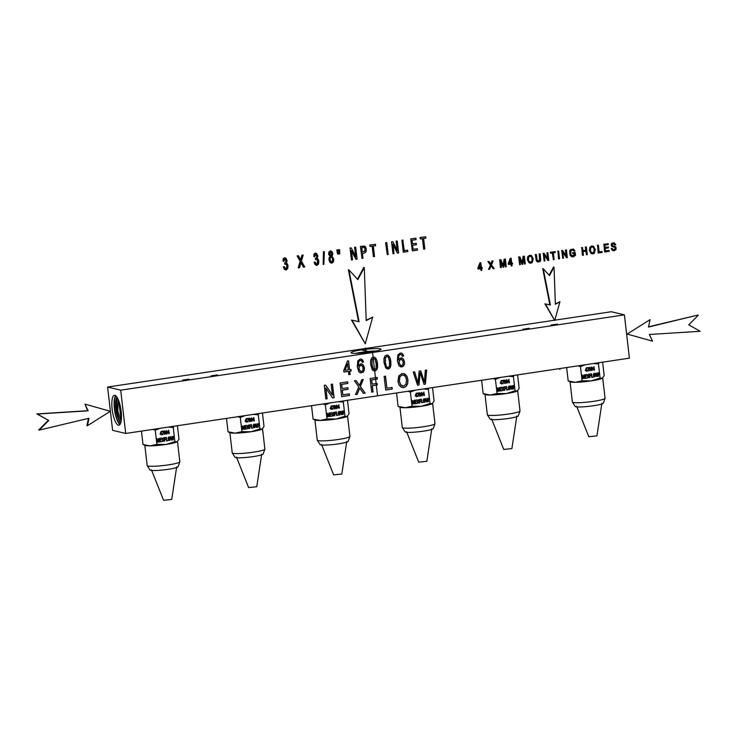 <?xml version="1.0" encoding="UTF-8"?>
<svg xmlns="http://www.w3.org/2000/svg" width="737" height="737" viewBox="0 0 737 737"><rect width="100%" height="100%" fill="white"/><g stroke="black" fill="none" stroke-linecap="round" stroke-linejoin="round"><path stroke-width="1.11" d="M402.31 375.013L399.924 376.718L399.371 381.269L400.836 385L403.563 386.031L405.967 384.217L406.511 379.997L405.737 377.16L404.245 375.428L402.181 374.986L399.795 376.69L399.242 381.232L400.707 384.972L402.384 385.976M403.646 373.512L406.769 376.202L407.81 379.767L407.589 383.572L406.059 386.326L403.618 387.542L402.089 387.496M403.314 375.041L402.181 374.986M397.943 381.453L398.726 375.934L402.116 373.466L404.834 373.981L406.898 376.229L407.939 379.795L407.718 383.599L406.188 386.354L403.747 387.579L400.992 387.036L398.938 384.769L397.943 381.453M120.702 390.177L624.396 314.874L629.407 358.164L125.705 433.457L112.604 430.325L107.593 387.036L120.702 390.177L125.705 433.457M348.831 374.645L348.454 371.384L343.912 372.065L343.737 370.527L347.495 360.983L348.546 360.817L349.568 369.661L350.978 369.449L351.153 370.978L349.743 371.19L350.121 374.451L348.831 374.645M360.817 363.857L363.148 364.769L364.419 367.818L364.271 370.269L363.304 372.13L360.577 372.922L358.882 371.817L357.288 366.897L357.74 360.983L360.19 359.02L362.318 359.619L363.553 361.978L362.291 362.291L361.646 360.937L360.273 360.411L359.251 361.019L358.486 362.844L358.486 366.049L359.463 364.511L361.738 363.894M361.517 360.9L360.144 360.384L359.122 360.992L358.357 362.816L358.486 366.049M370.665 364.548L370.591 360.596L371.466 358.154L373.272 357.067L374.801 357.288L376.883 360.338L377.491 363.525L377.565 367.459L376.69 369.91L374.884 370.987L372.342 369.928L370.665 364.548M374.285 357.104L375.87 358.375L376.754 360.31L377.436 367.431L376.561 369.873L373.788 370.941M384.032 362.549L383.959 358.606L384.834 356.155L386.639 355.068L388.169 355.298L390.251 358.339L390.859 361.526L390.932 365.46L390.057 367.91L388.252 368.988L385.709 367.938L384.032 362.549M387.653 355.105L389.237 356.386L390.122 358.311L390.803 365.432L389.928 367.874L387.155 368.942M400.919 357.869L403.24 358.772L404.521 361.821L404.364 364.271L403.397 366.132L401.776 366.971L398.984 365.828L397.381 360.9L397.833 354.985L400.292 353.032L402.411 353.631L403.655 355.98L402.393 356.303L401.739 354.939L400.366 354.414L399.343 355.022L398.579 356.846L398.579 360.061L399.555 358.523L401.831 357.896M401.61 354.912L400.237 354.386L399.214 354.994L398.45 356.819L398.579 360.061M325.92 388.077L327.154 398.791L325.828 398.984L324.252 385.35L325.671 385.138L332.405 395.023L331.171 384.318L332.498 384.115L334.073 397.75L332.654 397.962L325.791 388.04L327.025 398.754L325.818 398.938M349.283 393.844L349.467 395.456L341.664 396.617L340.079 382.982L347.652 381.858L347.836 383.461L341.655 384.392L342.134 388.565L347.928 387.699L348.113 389.293L342.318 390.159L342.862 394.802L349.283 393.844M359.297 389.145L357.215 394.295L355.556 394.544L358.781 386.833L354.451 380.836L356.1 380.587L359.444 385.35L361.784 379.739L363.286 379.518L360.356 386.492L365.147 393.107L363.433 393.365L359.674 388.049L357.086 394.267L355.575 394.488M372.351 385.727L373.06 391.927L371.678 392.13L370.103 378.496L377.16 377.445L377.344 379.048L371.669 379.896L372.157 384.124L377.077 383.387L377.261 385L372.222 385.7L372.931 391.891L371.669 392.084M392.066 387.45L392.25 389.053L385.709 390.039L384.134 376.404L385.515 376.192L386.907 388.215L392.066 387.45M420.007 374.341L418.985 385.064L417.575 385.276L413.217 372.056L414.636 371.844L418.026 383.268L419.132 371.172L420.809 370.914L424.475 382.3L425.286 370.25L426.677 370.038L425.378 384.106L424.051 384.299L420.127 372.692L418.856 385.027L417.557 385.221M401.766 357.887L403.111 358.744L404.392 361.793L404.235 364.244L403.268 366.105L400.606 366.915M401.278 353.051L402.282 353.594L403.526 355.953L402.264 356.266M401.389 359.389L399.316 360.393L398.957 362.613L400.357 365.312L401.601 365.598L402.899 364.529L403.213 362.116L402.384 359.978L400.827 359.38L399.445 360.421L399.085 362.641L400.486 365.349L401.601 365.598M401.324 359.37L400.698 359.352M373.871 358.458L371.992 359.61L371.863 364.318L372.977 368.703L374.599 369.578M374.728 369.615L376.082 368.279L376.174 363.719L375.05 359.334L373.419 358.458L372.121 359.647L371.992 364.345L373.106 368.73L374.156 369.578M373.806 358.44L373.291 358.422M387.229 356.459L385.359 357.611L385.221 362.318L386.345 366.704L387.966 367.588M388.095 367.616L389.449 366.28L389.541 361.72L388.408 357.344L386.787 356.459L385.488 357.648L385.35 362.346L386.474 366.731L387.524 367.579M387.165 356.45L386.658 356.422M361.674 363.875L363.019 364.741L364.29 367.781L364.142 370.241L363.175 372.093L360.513 372.904M361.185 359.039L363.424 361.941L362.162 362.263M361.296 365.386L359.223 366.381L358.864 368.601L360.264 371.31L361.508 371.586L362.807 370.527L363.12 368.113L362.282 365.976L360.734 365.377L359.352 366.418L358.993 368.638L359.463 370.25L361.508 371.586M361.231 365.368L360.605 365.34M349.568 369.661L348.417 360.835M351.153 370.978L349.614 371.162L349.992 374.424L348.702 374.617M350.858 369.467L351.024 370.951M348.454 371.384L343.912 372.01M347.44 363.673L344.87 370.306L348.279 369.845L347.44 363.673M347.569 363.7L344.999 370.343M120.324 423.849A15.099 4.33 -98.5 0 0 120.426 406.76A15.099 4.33 -98.5 0 0 114.419 395.308A15.099 4.33 -98.5 0 0 112.973 396.644A15.099 4.33 -98.5 0 0 112.872 413.733A15.099 4.33 -98.5 0 0 118.887 425.185A15.099 4.33 -98.5 0 0 120.324 423.849M107.593 387.036L554.15 320.282M554.804 320.18L611.295 311.733L624.396 314.874M115.645 395.677A15.099 4.33 -98.5 0 0 115.258 396.303A15.099 4.33 -98.5 0 0 114.788 411.403A15.099 4.33 -98.5 0 0 119.947 424.475M116.031 395.999A14.464 4.155 -98.5 0 0 115.414 396.875A14.464 4.155 -98.5 0 0 115.046 411.845A14.464 4.155 -98.5 0 0 120.223 424.051M120.721 422.881L119.541 421.628L117.321 416.276L116.566 399.353L117.312 397.694M117.045 397.271A13.063 3.749 -98.5 0 0 116.529 398.026A13.063 3.749 -98.5 0 0 117.321 416.267M121.089 421.407L117.828 411.025L118.086 399.196M121.273 420.256L118.583 400.366M121.292 412.563L120.675 408.049M121.485 416.737L119.744 403.885M121.31 419.915L118.712 400.688M119.845 422.052L116.63 410.96L116.759 398.781M351.687 353.097A15.099 1.667 -6.6 0 0 368.371 352.332A15.099 1.667 -6.6 0 0 381.001 349.218A15.099 1.667 -6.6 0 0 380.301 348.813A15.099 1.667 -6.6 0 0 363.617 349.568A15.099 1.667 -6.6 0 0 350.996 352.691A15.099 1.667 -6.6 0 0 351.687 353.097M529.148 328.306L522.8 329.255L529.12 328.297M528.844 328.591L522.8 329.255M188.985 379.159L182.638 380.108L188.958 379.15M188.681 379.435L182.638 380.108M217.332 374.921L210.975 375.87L217.295 374.912M217.028 375.207L210.975 375.87M557.494 324.077L551.138 325.026L557.458 324.059M557.19 324.354L551.138 325.026M376.515 350.941A15.099 1.667 -6.6 0 0 355.75 353.345M356.441 353.336A14.178 1.566 173.4 0 1 375.842 351.088M349.467 395.456L341.655 396.57M349.154 393.816L349.338 395.419M347.8 387.671L347.984 389.265L342.189 390.131L342.862 394.802M347.523 381.821L347.707 383.433L341.526 384.355L342.134 388.565M420.127 372.692L419.878 374.313M426.548 370.011L425.249 384.069L423.922 384.272M420.68 370.886L424.475 382.3M414.507 371.807L418.026 383.268M359.674 388.049L359.168 389.118M363.157 379.481L360.227 386.464L365.018 393.079L363.304 393.337M355.971 380.559L359.444 385.35M392.25 389.053L385.709 389.984M391.937 387.413L392.121 389.025M385.387 376.165L386.907 388.215M376.948 383.36L377.132 384.963L372.222 385.7M377.031 377.408L377.215 379.021L371.54 379.868L372.157 384.124M332.369 384.088L333.944 397.722L332.525 397.934M325.542 385.11L332.405 395.023M480.533 268.729L480.985 270.525L480.773 268.692L478.221 269.069L480.229 262.833L480.828 262.75L481.399 267.715L482.191 267.595L482.293 268.461L481.501 268.581L481.712 270.415L480.985 270.525M481.39 267.623L482.191 267.595M478.221 269.069L477.862 268.148L479.971 262.777L480.828 262.75M478.875 267.992L480.671 267.826L480.275 264.371L478.829 268.102L480.671 267.826M480.413 267.761L480.082 264.869M490.575 265.025L488.502 269.3L490.575 265.025L488.143 261.653L489.064 261.515L490.943 264.196L492.261 261.036L493.108 260.916L491.459 264.841L494.159 268.554L493.191 268.701L491.072 265.716L489.69 269.226L488.76 269.364M493.191 268.701L491.395 266.186M491.137 266.121L490.814 265.652M490.685 264.132L492.003 260.981L493.108 260.916M490.317 264.97L487.885 261.589L489.064 261.515M499.75 259.921L500.377 267.531L499.75 259.921L500.92 259.746L503.353 266.057L504.32 259.24L505.37 259.083L506.255 266.748L505.508 266.858L504.762 260.447L503.795 267.116L503.095 267.218L500.635 260.944L501.39 267.476L500.635 267.586M500.727 261.792L503.095 267.218M504.624 261.405L505.508 266.858M503.095 266.002L504.062 259.175L505.37 259.083M499.493 259.857L500.92 259.746M510.842 264.196L511.303 265.993L511.091 264.159L508.53 264.537L510.548 258.309L511.137 258.217L511.708 263.183L512.51 263.072L512.602 263.929L511.81 264.049L512.022 265.882L511.303 265.993M511.699 263.091L512.51 263.072M508.53 264.537L508.18 263.616L510.29 258.245L511.137 258.217M509.184 263.468L510.99 263.293L510.584 259.839L509.147 263.57L510.99 263.293M510.732 263.229L510.391 260.336M518.756 257.075L519.649 264.749L518.756 257.075L519.935 256.9L522.367 263.22L523.325 256.393L524.376 256.236L525.269 263.91L524.514 264.021L523.767 257.6L522.8 264.279L522.1 264.38L519.64 258.107L520.396 264.638L519.649 264.749M519.742 258.954L522.1 264.38M523.629 258.558L524.514 264.021M522.109 263.155L523.067 256.329L524.376 256.236M518.498 257.02L519.935 256.9M530.88 263.201L529.074 262.842L530.622 263.137L529.074 262.842L527.36 259.691L527.803 256.587L529.71 255.205L531.497 255.555L533.238 258.825L532.252 262.519L530.88 263.201L529.332 262.897L527.618 259.756L528.061 256.651L529.967 255.26L531.497 255.555M528.733 257.093L528.42 259.654L529.249 261.755L530.778 262.335L532.123 261.313L532.003 257.342L530.069 256.135L528.733 257.093M530.023 262.271L531.865 261.248L532.178 258.88L531.165 256.365L530.069 256.135M530.907 256.31L529.811 256.08M537.494 260.916L539.539 260.354L539.171 253.924L540.203 253.869L540.728 260.17L540.129 261.386L538.811 262.013L537.411 261.847L536.536 260.889L535.578 254.56L536.352 254.449L537.181 260.327L538.636 261.11L539.797 260.419L539.429 253.989M537.752 260.981L538.379 261.045M538.554 261.957L537.153 261.782L536.278 260.824L535.32 254.505L536.352 254.449M539.171 253.924L540.203 253.869M543.261 253.417L544.146 261.082L543.261 253.417L544.063 253.298L547.849 258.853L547.149 252.837L547.904 252.717L548.789 260.391L547.987 260.511L544.201 254.947L544.892 260.972L544.146 261.082M544.247 255.324L547.987 260.511M547.545 258.411L546.891 252.773L547.904 252.717M543.003 253.353L544.063 253.298M552.326 252.975L553.358 259.71L552.575 252.938L550.64 253.233L550.53 252.33L555.201 251.63L555.302 252.533L553.358 252.828L554.141 259.59L553.358 259.71M550.64 253.233L550.272 252.266L555.201 251.63M557.9 251.225L558.526 258.834L557.9 251.225L558.674 251.114L559.567 258.779L558.784 258.899M557.642 251.17L558.674 251.114M561.806 250.644L562.699 258.309L561.806 250.644L562.607 250.525L566.394 256.08L565.703 250.064L566.449 249.944L567.333 257.618L566.532 257.738L562.746 252.174L563.446 258.199L562.699 258.309M562.792 252.551L566.532 257.738M566.099 255.638L565.445 250L566.449 249.944M561.548 250.58L562.607 250.525M572.713 252.837L572.815 253.74L572.713 252.837L575.201 252.459L575.533 255.306L573.239 256.872L571.599 256.623L569.775 253.39L570.76 249.65L573.441 249.051L574.934 250.866L574.252 251.216L572.363 249.815L570.613 251.63L571.037 254.882L571.949 255.794L573.082 255.96L574.713 254.91L574.547 253.482L572.815 253.74M571.691 255.73L574.713 254.91M574.455 254.845L574.298 253.519M571.949 255.794L572.824 255.896M574.252 251.216L572.363 249.815M572.935 249.834L572.105 249.751M572.041 256.798L570.116 255.315L569.627 251.188L570.502 249.585L573.441 249.051M571.912 256.771L571.341 256.559M572.456 252.773L575.201 252.459M581.76 247.66L582.387 255.269L581.76 247.66L582.543 247.54L582.903 250.691L585.961 250.239L585.602 247.088L586.376 246.969L587.269 254.643L586.486 254.753L586.072 251.142L583.004 251.593L583.428 255.214L582.645 255.324M585.823 251.179L586.486 254.753M582.893 250.589L585.703 250.175L585.344 247.024L586.376 246.969M581.502 247.595L582.543 247.54M592.926 253.924L591.12 253.565L592.668 253.86L591.12 253.565L589.407 250.423L589.84 247.31L591.747 245.928L593.534 246.278L595.284 249.548L594.298 253.242L592.926 253.924L591.378 253.62L589.664 250.479L590.097 247.374L592.004 245.992L593.534 246.278M590.77 247.816L590.466 250.377L591.286 252.478L592.815 253.058L594.169 252.036L594.04 248.065L592.115 246.858L590.77 247.816M592.06 253.003L593.911 251.971L594.215 249.603L593.202 247.088L592.115 246.858M592.944 247.033L591.857 246.803M597.578 245.292L598.204 252.902L597.578 245.292L598.352 245.181L599.135 251.943L602.037 251.51L602.138 252.413L598.462 252.966M599.126 251.842L602.037 251.51M597.32 245.237L598.352 245.181M603.962 244.343L604.589 251.943L603.962 244.343L608.218 243.707L608.32 244.61L604.847 245.126L605.114 247.475L608.375 246.987L608.476 247.89L605.224 248.378L605.528 250.985L609.14 250.451L609.241 251.354L604.847 252.008M605.51 250.893L609.14 250.451M605.105 247.383L608.375 246.987M603.704 244.279L608.218 243.707M613.101 250.663L611.756 249.779L611.277 248.443L612.263 248.314L613.276 249.732L614.207 249.815L615.515 248.295L614.529 247.273M613.092 243.652L614.953 244.97L614.418 243.929L613.35 243.717L612.364 244.205L612.438 245.716L615.883 247.052L616.123 249.299L614.345 250.727L612.972 250.617L611.535 248.507M612.18 245.651L614.778 246.315M615.036 246.379L614.511 246.222M612.438 245.716L613.414 246.029M614.161 243.873L613.35 243.717M613.018 249.668L614.713 249.465L615.257 248.231L614.704 247.319L611.443 246.112L611.517 244.122L612.171 243.247L614.4 242.924L615.699 244.785L614.953 244.97M611.443 246.112L611.259 244.067L611.913 243.182L614.142 242.869M613.608 247.107L611.701 246.176M613.276 249.732L613.949 249.76M611.277 248.443L612.263 248.314M284.961 264.196L284.906 262.897L285.965 262.261L285.753 259.406L284.878 259L283.883 261.331L283.008 261.193L283.45 258.816L284.722 257.793L285.799 258.061L287.089 260.594L286.426 263.155L287.485 264.03L288.047 265.9L287.697 268.655L286.159 269.982L284.546 269.272L283.33 266.886L284.408 266.628L285.108 268.351L286.03 268.765L286.951 267.899L286.582 264.463L284.703 264.141L284.648 262.842L285.707 262.197L285.956 260.631L284.62 258.936M283.588 266.951L284.408 266.628M285.108 268.351L286.03 268.765L286.896 266.002L286.325 264.399L285.283 263.883M284.851 268.286L285.772 268.71M286.325 264.399L285.541 263.947M285.495 259.341L284.878 259M283.008 261.193L283.192 258.751L284.464 257.738L285.799 258.061M286.159 269.982L285.44 269.926M285.901 269.917L284.289 269.208L283.33 266.886M303.635 267.153L301.028 262.4L299.554 267.761L298.209 267.863L300.143 261.248L297.14 255.886L298.485 255.785L300.807 260.041L301.949 255.168L303.193 255.085L301.433 261.064L304.759 266.987L303.377 267.089L300.77 262.344M298.467 267.927L300.143 261.248M300.401 261.313L297.14 255.886M297.398 255.951L298.485 255.785M300.549 259.986L301.949 255.168M302.207 255.232L303.193 255.085M315.768 259.59L315.712 258.291L316.763 257.655L317.021 256.089L316.551 254.799L315.685 254.394L314.69 256.725L313.815 256.596L314.257 254.21L315.528 253.187L316.606 253.454L317.896 255.988L317.223 258.549L318.292 259.424L318.854 261.294L318.504 264.049L316.965 265.375L315.353 264.666L314.137 262.28L315.215 262.022L315.915 263.745L316.836 264.159L317.748 263.293L317.389 259.857L315.51 259.535L315.454 258.236L316.505 257.6L316.763 256.025L315.427 254.329M314.395 262.344L315.215 262.022M315.915 263.745L316.836 264.159L317.702 261.395L317.131 259.793L316.09 259.277M315.657 263.68L316.578 264.104M317.131 259.793L316.348 259.341M316.293 254.735L315.685 254.394M313.815 256.596L313.999 254.145L315.27 253.132L316.606 253.454M316.965 265.375L316.247 265.32M316.707 265.311L315.095 264.601L314.137 262.28M323.156 264.445L323.46 251.75L324.391 251.704L323.838 264.343L323.156 264.445L323.46 251.75M323.718 251.805L324.391 251.704M330.176 256.605L328.868 254.329L329.153 252.054L330.48 250.958L332.037 251.649L332.838 253.777L332.101 256.319L333.75 259.184L333.428 261.847L331.908 263.137L330.148 262.335L329.218 259.82L329.328 257.821L330.176 256.605L328.61 254.265L328.895 251.99L330.941 250.948M330.222 250.893L330.812 250.912M331.908 263.137L331.116 263.072M331.65 263.072L329.89 262.28L328.96 259.756L329.07 257.766L329.918 256.54M330.627 252.155L331.493 252.588L330.627 252.155L329.725 254.145L331.07 255.896L331.972 253.897L331.493 252.588L330.369 252.1M330.194 255.481L331.07 255.896L331.549 255.186L331.235 252.533M329.936 255.426L330.812 255.84M330.084 259.7L331.014 261.718L332.691 261.101L332.276 257.637L331.189 257.102L330.277 257.932L330.084 259.7M331.014 261.718L331.77 261.93L332.433 261.045L332.627 259.267L332.018 257.582L330.931 257.038M330.756 261.663L331.512 261.865M332.018 257.582L331.189 257.102M337.786 254.21L336.8 249.963L338.025 249.88L338.301 254.136L337.786 254.21L337.03 251.916M337.288 251.971L336.8 249.963M337.058 250.018L338.025 249.88M339.333 253.979L338.357 249.723L339.582 249.64L339.84 253.906L339.333 253.979L338.587 251.676M338.845 251.741L338.357 249.723M338.615 249.788L339.582 249.64M356.155 259.304L351.457 250.469L352.544 259.839L351.42 259.912L350.038 247.982L351.227 247.899L355.916 256.734L354.58 247.3L355.704 247.236L357.086 259.166L355.897 259.24L351.521 251.013M351.678 259.977L350.038 247.982M350.296 248.047L351.227 247.899M355.593 256.126L354.58 247.3M354.838 247.365L355.704 247.236M362.051 258.42L360.411 246.434L364.318 246.066L365.911 247.558L366.307 249.161L366.049 251.824L364.161 253.169L362.392 253.436L362.954 258.282L362.051 258.42L360.411 246.434M360.669 246.49L365.23 246.499M365.008 248.102L364.354 247.475L361.738 247.761L362.236 252.026L365.193 251.004L365.008 248.102L364.096 247.42M362.217 251.925L364.935 250.939L364.751 248.037M363.498 247.503L364.299 247.466M373.631 256.688L372.406 246.167L370.149 246.508L369.983 245.099L375.428 244.288L375.594 245.688L373.318 246.029L374.534 256.559L373.373 256.633L372.167 246.204M370.149 246.508L369.725 245.034L375.428 244.288M387.257 254.652L385.617 242.657L386.787 242.584L388.169 254.514L387.257 254.652L385.617 242.657M385.875 242.722L386.787 242.584M397.676 253.095L392.978 244.26L394.065 253.639L392.941 253.703L391.559 241.773L392.747 241.699L397.436 250.525L396.101 241.091L397.225 241.027L398.606 252.957L397.418 253.031L393.042 244.804M393.199 253.768L391.559 241.773M391.817 241.837L392.747 241.699M397.114 249.917L396.101 241.091M396.359 241.156L397.225 241.027M407.653 250.175L407.819 251.575L403.268 252.155L401.886 240.225L402.798 240.096L404.272 250.672L407.653 250.175L404.263 250.58M403.526 252.22L401.886 240.225M402.144 240.29L403.056 240.151M416.267 243.33L416.433 244.73L412.628 245.292L413.098 249.355L417.317 248.728L417.483 250.138L412.352 250.902L410.721 238.908L415.944 238.226L416.101 239.636L412.047 240.244L412.471 243.901L416.267 243.33L412.462 243.8M412.352 250.902L410.721 238.908M410.979 238.972L415.944 238.226M417.317 248.728L413.089 249.263M423.922 249.17L422.697 238.65L420.44 238.991L420.274 237.581L425.719 236.77L425.885 238.171L423.609 238.512L424.825 249.032L423.664 249.106L422.458 238.687M420.44 238.991L420.016 237.517L425.719 236.77M550.392 305.017L549.876 304.897L542.727 268.627L543.243 268.756L550.392 305.017L545.435 303.966L554.712 320.494L559.917 301.802L555.376 304.27L554.031 267.144L549.516 275.583L543.243 268.756M549.876 304.897L545.435 303.966M544.919 303.847L554.712 320.494M555.357 303.874L559.917 301.802M549.148 275.177L553.515 267.015L554.031 267.144M84.939 404.116L87.657 410.712L36.85 413.908L48.762 420.495L39.227 430.095L89.03 418.248L87.436 425.691L110.329 411.292L84.939 404.116L88.173 410.831L37.366 414.028L48.762 420.495M48.246 420.376L38.711 429.966L39.227 430.095M88.458 418.386L86.92 425.562L87.436 425.691M87.657 410.712L88.173 410.831M36.85 413.908L37.366 414.028M648.542 326.813L697.773 315.104L648.486 327.071L650.08 319.637L627.187 334.027L652.577 341.203L649.343 334.487L700.15 331.291L688.754 324.824L698.289 315.224M627.187 334.027L650.08 319.637M626.671 333.907L652.577 341.203M359.085 321.691L358.569 321.562L348.361 269.76L348.877 269.889L359.085 321.691L352.01 320.19L365.266 343.801L372.701 317.094L366.206 320.623L364.29 267.586L357.841 279.636L348.877 269.889M358.569 321.562L352.01 320.19M351.494 320.061L365.266 343.801M366.188 320.227L372.701 317.094M357.473 279.24L363.774 267.457L364.29 267.586M593.773 374.175L593.663 375.326L594.612 376.552L595.072 374.313L594.298 373.751L593.644 374.138L593.875 376.248L594.612 376.552M594.731 373.871L593.644 374.138M594.123 373.327L595.192 374.055L595.404 375.925L593.921 376.764M593.349 375.363L593.506 373.972L594.86 373.502L595.57 374.995L595.201 376.644L594.05 376.791L593.349 375.363M600.093 378.09L602.295 378.274A16.444 1.815 -6.6 0 1 591.267 380.882A16.444 1.815 -6.6 0 1 575.321 382.31L568.199 380.946L570.364 381.904A16.444 1.815 -6.6 0 0 575.035 382.31A16.444 1.815 -6.6 0 0 575.321 382.31L582.101 380.78L591.267 380.882L600.093 378.09L598.453 363.931L593.469 363.534M585.187 364.769L580.461 366.621L577.983 365.847M582.101 380.78L580.461 366.621M586.403 370.471L585.344 370.232L586.385 367.791L586.781 371.255L586.403 370.471L585.39 370.573M587.103 367.726L588.605 367.505L588.117 371.052L588.292 367.966L587.103 367.726M589.149 368.159L589.729 367.275L590.549 368.122L590.144 370.812L589.149 368.159M589.729 367.275L590.595 369.9L590.015 370.785L589.443 370.499M591.046 367.874L591.636 366.989L592.447 367.837L592.041 370.527L591.046 367.874M591.636 366.989L592.493 369.615L591.912 370.499L591.341 370.214M593.994 369.338L592.944 369.099L593.976 366.658L594.372 370.121L593.994 369.338L592.981 369.43M582.995 378.625L582.294 375.207L584.146 377.694L584.128 374.94L584.524 378.394L582.672 375.907L582.691 378.625M586.882 378.044L585.141 378.302L584.745 374.847L586.422 374.589L585.095 375.207L585.224 376.266L586.505 376.073L585.27 376.671L585.408 377.851L586.882 378.044L585.141 378.256M587.527 377.952L587.85 376.063L586.864 374.525L587.997 375.695L588.826 374.23L588.2 375.99L589.296 377.685L588.062 376.377L587.177 377.952M589.987 377.584L589.278 374.166L590.844 373.935L589.628 374.525L589.757 375.603L590.89 375.842L589.803 376.008L589.674 377.574M593.174 377.104L591.728 377.326L591.636 373.816L591.986 376.865L593.174 377.104L591.719 377.27M594.252 373.355L594.722 373.475M594.529 376.911L594.05 376.791M596.979 376.533L595.643 373.217L596.758 376.073L597.329 372.959L598.195 375.861L598.637 372.765L598.398 376.321L597.191 373.41L596.648 376.533M592.032 367.579L591.249 367.606L592.004 370.177L592.032 367.579L591.387 367.643L591.369 368.832L592.004 370.177M594.234 368.905L593.847 366.676M594.593 369.246L593.958 370.131M593.635 367.348L593.092 369.025L593.948 368.942L593.635 367.348M593.764 367.385L593.221 369.053M586.643 370.038L586.256 367.809M587.002 370.379L586.366 371.264M586.044 368.491L585.5 370.158L586.357 370.075L586.044 368.491M586.173 368.518L585.629 370.186M590.134 367.864L589.351 367.892L590.107 370.462L590.134 367.864L589.489 367.929L589.471 369.117L590.107 370.462M588.642 367.837L587.822 371.052M588.292 367.966L587.021 368.104M599.061 362.696L598.453 363.931M602.682 377.814L605.049 398.247A16.444 1.815 173.4 0 1 605.031 398.349A16.444 1.815 173.4 0 1 604.736 398.662A16.444 1.815 173.4 0 1 587.675 402.08A16.444 1.815 173.4 0 1 572.419 402.126A16.444 1.815 173.4 0 1 572.382 402.024L570.014 381.6M605.031 398.349L603.299 403.185A14.16 1.557 173.4 0 1 603.05 403.452A14.16 1.557 173.4 0 1 588.347 406.4A14.16 1.557 173.4 0 1 575.21 406.437L572.419 402.126M601.871 403.305L596.933 435.871L588.78 436.728L576.629 406.225M602.295 378.274L604.165 375.566L602.617 362.171M568.199 380.946L566.642 367.542M586.376 376.045L585.141 376.644L585.408 377.851M586.293 374.562L584.966 375.17L585.224 376.266M597.191 373.41L596.85 376.506M598.508 372.738L597.974 376.34M597.2 372.931L598.195 375.861M595.828 373.134L596.758 376.073M588.062 376.377L587.398 377.915M588.697 374.203L588.071 375.953L588.78 377.712M587.103 374.442L587.997 375.695M591.498 373.779L591.986 376.865M590.715 375.409L589.674 375.981L589.849 377.556M590.715 373.899L589.499 374.497L589.757 375.603M582.672 375.907L582.856 378.597M583.999 374.903L584.082 378.413M582.479 375.133L584.146 377.694M508.733 386.888L508.622 388.04L509.571 389.265L510.032 387.026L509.258 386.464L508.604 386.851L508.834 388.961L509.571 389.265M509.691 386.584L508.604 386.851M509.083 386.041L510.151 386.768L510.363 388.639L508.88 389.477M508.309 388.077L508.466 386.685L509.82 386.216L510.529 387.708L510.161 389.357L509.009 389.505L508.309 388.077M515.052 390.803L517.254 390.988A16.444 1.815 -6.6 0 1 506.227 393.595A16.444 1.815 -6.6 0 1 490.28 395.023L483.159 393.659L485.324 394.617A16.444 1.815 -6.6 0 0 489.994 395.023A16.444 1.815 -6.6 0 0 490.28 395.023L497.06 393.494L506.227 393.595L515.052 390.803L513.413 376.644L508.429 376.248M500.147 377.482L495.421 379.334L492.942 378.56M497.06 393.494L495.421 379.334M501.363 383.185L500.303 382.945L501.344 380.504L501.74 383.968L501.363 383.185L500.349 383.286M502.063 380.439L503.564 380.218L503.076 383.765L503.251 380.679L502.063 380.439M504.108 380.872L504.698 379.988L505.508 380.836L505.103 383.526L504.108 380.872M504.698 379.988L505.554 382.614L504.974 383.498L504.403 383.212M506.006 380.587L506.595 379.702L507.406 380.55L507.001 383.24L506.006 380.587M506.595 379.702L507.452 382.328L506.872 383.212L506.301 382.927M508.954 382.042L507.904 381.812L508.935 379.371L509.331 382.835L508.954 382.042L507.94 382.144M497.954 391.338L497.254 387.92L499.106 390.407L499.087 387.644L499.483 391.107L497.632 388.62L497.65 391.338M501.842 390.757L500.101 391.015L499.704 387.551L501.381 387.303L500.054 387.92L500.183 388.979L501.519 389.191L500.23 389.385L500.368 390.564L501.842 390.757L500.101 390.969M502.496 390.665L502.809 388.777L501.823 387.238L502.956 388.408L503.786 386.943L503.159 388.703L504.255 390.398L503.021 389.09L502.137 390.665M504.946 390.297L504.237 386.879L505.803 386.639L504.587 387.238L504.716 388.316L505.849 388.556L504.762 388.721L504.633 390.288M508.134 389.818L506.688 390.039L506.595 386.529L506.945 389.578L508.134 389.818L506.678 389.984M509.212 386.068L509.682 386.179M509.488 389.624L509.009 389.505M511.939 389.247L510.603 385.93L511.718 388.786L512.298 385.672L513.155 388.574L513.597 385.479L513.357 389.035L512.151 386.124L511.607 389.247M506.992 380.292L506.208 380.32L506.964 382.89L506.992 380.292L506.347 380.356L506.328 381.545L506.964 382.89M509.193 381.619L508.806 379.389M509.553 381.959L508.917 382.844M508.594 380.062L508.051 381.738L508.908 381.655L508.594 380.062M508.723 380.099L508.18 381.766M501.602 382.752L501.215 380.522M501.961 383.093L501.326 383.977M501.003 381.204L500.46 382.872L501.317 382.789L501.003 381.204M501.132 381.232L500.589 382.899M505.094 380.578L504.311 380.605L505.066 383.176L505.094 380.578L504.449 380.633L504.43 381.83L505.066 383.176M503.611 380.55L502.781 383.765M503.251 380.679L501.98 380.817M514.021 375.409L513.413 376.644M517.254 390.988A16.444 1.815 -6.6 0 0 517.337 390.942A16.444 1.815 -6.6 0 0 517.374 390.914A16.444 1.815 -6.6 0 0 517.383 390.905L519.124 388.279L517.577 374.875M517.641 390.527L520.009 410.96A16.444 1.815 173.4 0 1 519.99 411.062A16.444 1.815 173.4 0 1 519.696 411.375A16.444 1.815 173.4 0 1 502.634 414.793A16.444 1.815 173.4 0 1 487.378 414.839A16.444 1.815 173.4 0 1 487.341 414.738L484.974 394.313M519.99 411.062L518.258 415.898A14.16 1.557 173.4 0 1 518.01 416.165A14.16 1.557 173.4 0 1 503.307 419.113A14.16 1.557 173.4 0 1 490.169 419.15L487.378 414.839M516.83 416.018L511.893 448.584L503.739 449.441L491.588 418.938M483.159 393.659L481.602 380.255M501.335 388.758L500.101 389.357L500.368 390.564M501.252 387.275L499.926 387.883L500.183 388.979M512.151 386.124L511.81 389.219M513.468 385.451L512.934 389.053M512.16 385.644L513.155 388.574M510.787 385.847L511.718 388.786M503.021 389.09L502.358 390.628M503.657 386.916L503.03 388.666L503.739 390.426M502.063 387.155L502.956 388.408M506.457 386.492L506.945 389.578M505.674 388.123L504.633 388.694L504.808 390.26M505.674 386.612L504.458 387.211L504.716 388.316M497.632 388.62L497.816 391.31M498.958 387.616L499.041 391.126M497.438 387.846L499.106 390.407M423.692 399.601L423.582 400.753L424.54 401.978L424.991 399.74L424.217 399.178L423.563 399.565L423.793 401.674L424.54 401.978M424.65 399.288L423.563 399.565M424.042 398.754L425.111 399.482L425.323 401.352L423.839 402.19M423.268 400.79L423.425 399.399L424.779 398.929L425.489 400.421L425.12 402.07L423.968 402.218L423.268 400.79M430.012 403.517L432.214 403.701A16.444 1.815 -6.6 0 1 421.186 406.308A16.444 1.815 -6.6 0 1 405.239 407.736L398.118 406.373L400.283 407.331A16.444 1.815 -6.6 0 0 404.954 407.736A16.444 1.815 -6.6 0 0 405.239 407.736L412.02 406.207L421.186 406.308L430.012 403.517L428.372 389.357L423.388 388.961M415.106 390.195L410.38 392.047L407.902 391.273M412.02 406.207L410.38 392.047M416.322 395.898L415.263 395.658L416.304 393.217L416.7 396.681L416.322 395.898L415.309 395.999M417.022 393.153L418.524 392.932L418.036 396.478L418.211 393.392L417.022 393.153M419.067 393.586L419.657 392.701L420.468 393.549L420.062 396.239L419.067 393.586M419.657 392.701L420.514 395.327L419.933 396.211L419.362 395.926M420.965 393.3L421.555 392.416L422.365 393.263L421.96 395.953L420.965 393.3M421.555 392.416L422.412 395.041L421.831 395.926L421.26 395.64M423.913 394.756L422.863 394.516L423.895 392.084L424.291 395.548L423.913 394.756L422.9 394.857M412.913 404.051L412.213 400.633L414.065 403.121L414.047 400.357L414.452 403.821L412.591 401.333L412.609 404.051M416.801 403.471L415.06 403.729L414.664 400.265L416.341 400.016L415.014 400.633L415.143 401.693L416.479 401.905L415.189 402.098L415.327 403.277L416.801 403.471L415.06 403.683M417.455 403.379L417.768 401.49L416.783 399.951L417.916 401.121L418.754 399.657L418.119 401.416L419.215 403.111L417.98 401.803L417.096 403.379M419.906 403.01L419.196 399.592L420.763 399.353L419.546 399.951L419.675 401.029L420.809 401.269L419.722 401.435L419.593 403.001M423.093 402.531L421.647 402.752L421.555 399.242L421.905 402.291L423.093 402.531L421.638 402.697M424.171 398.781L424.641 398.892M424.448 402.338L423.968 402.218M426.898 401.96L425.562 398.643L426.677 401.499L427.257 398.385L428.114 401.287L428.556 398.192L428.317 401.748L427.11 398.837L426.566 401.96M421.951 393.005L421.168 393.033L421.923 395.603L421.951 393.005L421.306 393.07L421.288 394.258L421.923 395.603M424.153 394.332L423.766 392.102M424.512 394.673L423.876 395.557M423.554 392.775L423.01 394.452L423.867 394.369L423.554 392.775M423.683 392.812L423.139 394.479M416.562 395.465L416.175 393.236M416.921 395.806L416.285 396.69M415.963 393.908L415.419 395.585L416.276 395.502L415.963 393.908M416.092 393.945L415.548 395.612M420.053 393.291L419.27 393.318L420.026 395.889L420.053 393.291L419.408 393.346L419.39 394.544L420.026 395.889M418.57 393.263L417.741 396.478M418.211 393.392L416.939 393.53M428.98 388.123L428.372 389.357M432.214 403.701A16.444 1.815 -6.6 0 0 432.297 403.655A16.444 1.815 -6.6 0 0 432.333 403.627A16.444 1.815 -6.6 0 0 432.343 403.618L434.084 400.992L432.536 387.588M432.601 403.24L434.968 423.674A16.444 1.815 173.4 0 1 434.95 423.775A16.444 1.815 173.4 0 1 434.655 424.088A16.444 1.815 173.4 0 1 417.593 427.506A16.444 1.815 173.4 0 1 402.338 427.552A16.444 1.815 173.4 0 1 402.301 427.451L399.933 407.017M434.95 423.775L433.218 428.612A14.16 1.557 173.4 0 1 432.969 428.879A14.16 1.557 173.4 0 1 418.266 431.818A14.16 1.557 173.4 0 1 405.129 431.864L402.338 427.552M431.79 428.731L426.852 461.298L418.699 462.154L406.548 431.652M398.118 406.373L396.561 392.968M416.294 401.472L415.06 402.07L415.327 403.277M416.212 399.988L414.885 400.596L415.143 401.693M427.11 398.837L426.769 401.932M428.427 398.164L427.893 401.766M427.119 398.358L428.114 401.287M425.756 398.56L426.677 401.499M417.98 401.803L417.317 403.342M418.616 399.629L417.99 401.379L418.699 403.139M417.022 399.869L417.916 401.121M421.417 399.205L421.905 402.291M420.634 400.836L419.593 401.407L419.768 402.973M420.634 399.325L419.417 399.924L419.675 401.029M412.591 401.333L412.775 404.023M413.918 400.329L414.001 403.839M412.398 400.56L414.065 403.121M338.651 412.315L338.882 414.415L339.499 414.691L339.95 412.453L339.177 411.891L338.523 412.278L338.753 414.387L339.499 414.691M339.61 412.001L338.523 412.278M339.002 411.467L340.07 412.195L340.282 414.065L338.799 414.903M338.228 413.503L338.384 412.103L339.739 411.642L340.448 413.125L340.079 414.784L338.928 414.931L338.228 413.503M344.971 416.23L347.173 416.414A16.444 1.815 -6.6 0 1 336.146 419.021A16.444 1.815 -6.6 0 1 320.199 420.449L313.078 419.086L315.243 420.044A16.444 1.815 -6.6 0 0 319.913 420.449A16.444 1.815 -6.6 0 0 320.199 420.449L326.979 418.92L336.146 419.021L344.971 416.23L343.331 402.07L338.347 401.674M330.065 402.909L325.339 404.76L322.861 403.987M326.979 418.92L325.339 404.76M331.282 408.611L330.222 408.372L331.263 405.93L331.659 409.394L331.282 408.611L330.268 408.713M331.982 405.866L333.483 405.645L332.995 409.192L333.17 406.105L331.982 405.866M334.027 406.299L334.616 405.414L335.427 406.262L335.022 408.952L334.027 406.299M334.616 405.414L335.473 408.04L334.893 408.924L334.322 408.639M335.925 406.013L336.514 405.129L337.325 405.976L336.92 408.667L335.925 406.013M336.514 405.129L337.371 407.754L336.791 408.639L336.219 408.353M338.873 407.469L337.822 407.229L338.854 404.797L339.25 408.261L338.873 407.469L337.859 407.57M327.873 416.764L327.173 413.346L329.024 415.834L329.006 413.07L329.411 416.534L327.55 414.047L327.569 416.764M331.761 416.184L330.019 416.442L329.623 412.978L331.3 412.729L329.973 413.346L330.102 414.406L331.438 414.618L330.148 414.811L330.287 415.99L331.761 416.184L330.019 416.396M332.415 416.092L332.728 414.203L331.742 412.665L332.875 413.835L333.714 412.37L333.078 414.13L334.174 415.825L332.94 414.516L332.065 416.092M334.865 415.723L334.156 412.305L335.722 412.066L334.506 412.665L334.635 413.743L335.768 413.982L334.681 414.148L334.552 415.714M338.053 415.244L336.606 415.465L336.514 411.955L336.864 415.005L338.053 415.244L336.597 415.41M339.131 411.495L339.6 411.605M339.407 415.051L338.928 414.931M341.857 414.673L340.522 411.347L341.636 414.212L342.217 411.099L343.073 414.001L343.516 410.905L343.276 414.461L342.069 411.55L341.526 414.673M336.91 405.719L336.265 405.783L336.247 406.971L336.883 408.316L336.91 405.719L336.136 405.746L336.652 408.28M339.112 407.036L338.725 404.816M339.471 407.386L338.836 408.27M338.513 405.488L338.099 407.192L338.827 407.082L338.513 405.488M338.642 405.525L338.099 407.192M331.521 408.178L331.134 405.949M331.88 408.519L331.245 409.404M330.922 406.621L330.379 408.298L331.235 408.215L330.922 406.621M331.051 406.658L330.508 408.326M335.013 405.995L334.23 406.032L334.985 408.602L335.013 405.995L334.368 406.059L334.349 407.257L334.985 408.602M333.529 405.976L332.7 409.192M333.17 406.105L331.899 406.244M343.939 400.836L343.331 402.07M347.173 416.414A16.444 1.815 -6.6 0 0 347.256 416.368A16.444 1.815 -6.6 0 0 347.293 416.331A16.444 1.815 -6.6 0 0 347.302 416.331L349.043 413.706L347.495 400.302M347.56 415.954L349.928 436.387A16.444 1.815 173.4 0 1 349.909 436.488A16.444 1.815 173.4 0 1 349.614 436.801A16.444 1.815 173.4 0 1 332.553 440.219A16.444 1.815 173.4 0 1 317.297 440.265A16.444 1.815 173.4 0 1 317.26 440.164L314.892 419.731M349.909 436.488L348.177 441.325A14.16 1.557 173.4 0 1 347.928 441.592A14.16 1.557 173.4 0 1 333.225 444.531A14.16 1.557 173.4 0 1 320.088 444.577L317.297 440.265M346.749 441.445L341.811 474.011L333.658 474.868L321.507 444.365M313.078 419.086L311.521 405.682M331.254 414.185L330.019 414.784L330.287 415.99M331.171 412.702L329.844 413.31L330.102 414.406M342.069 411.55L341.728 414.645M343.387 410.877L342.852 414.48M342.079 411.071L343.073 414.001M340.715 411.274L341.636 414.212M332.94 414.516L332.276 416.055M333.575 412.342L332.949 414.093L333.658 415.852M331.982 412.582L332.875 413.835M336.376 411.919L336.864 415.005M335.593 413.549L334.552 414.12L334.727 415.686M335.593 412.038L334.377 412.637L334.635 413.743M327.55 414.047L327.735 416.737M328.877 413.042L328.96 416.552M327.357 413.273L329.024 415.834M253.611 425.028L253.841 427.128L254.458 427.405L254.91 425.166L254.136 424.604L253.482 424.991L253.712 427.101L254.458 427.405M254.569 424.715L253.482 424.991M253.961 424.18L255.03 424.899L255.242 426.778L253.758 427.617M253.187 426.216L253.344 424.816L254.698 424.355L255.407 425.839L255.039 427.497L253.887 427.644L253.187 426.216M259.931 428.943L262.132 429.127A16.444 1.815 -6.6 0 1 251.105 431.735A16.444 1.815 -6.6 0 1 235.158 433.163L228.037 431.799L230.202 432.757A16.444 1.815 -6.6 0 0 234.873 433.163A16.444 1.815 -6.6 0 0 235.158 433.163L241.939 431.633L251.105 431.735L259.931 428.943L258.291 414.784L253.307 414.387M245.025 415.622L240.299 417.474L237.821 416.7M241.939 431.633L240.299 417.474M246.241 421.324L245.181 421.085L246.222 418.644L246.619 422.108L246.241 421.324L245.228 421.426M246.941 418.579L248.443 418.358L247.954 421.905L248.129 418.819L246.941 418.579M248.986 419.012L249.576 418.128L250.387 418.975L249.981 421.665L248.986 419.012M249.576 418.128L250.433 420.753L249.852 421.638L249.281 421.352M250.884 418.727L251.474 417.842L252.284 418.69L251.879 421.38L250.884 418.727M251.474 417.842L252.33 420.468L251.75 421.352L251.179 421.067M253.832 420.182L252.782 419.943L253.814 417.51L254.21 420.974L253.832 420.182L252.819 420.283M242.832 429.478L242.132 426.06L243.984 428.547L243.965 425.783L244.371 429.247L242.51 426.76L242.528 429.478M246.72 428.897L244.979 429.155L244.583 425.691L246.269 425.442L244.933 426.06L245.062 427.119L246.398 427.331L245.108 427.524L245.246 428.704L246.72 428.897L244.979 429.109M247.374 428.805L247.687 426.916L246.702 425.378L247.835 426.548L248.673 425.083L248.037 426.834L249.134 428.538L247.899 427.23L247.024 428.805M249.825 428.437L249.115 425.019L250.681 424.779L249.465 425.378L249.594 426.456L250.727 426.695L249.64 426.861L249.511 428.427M253.012 427.957L251.566 428.179L251.474 424.669L251.824 427.718L253.012 427.957L251.557 428.123M254.09 424.208L254.569 424.319M254.366 427.764L253.887 427.644M256.817 427.386L255.49 424.061L256.596 426.926L257.176 423.812L258.033 426.714L258.475 423.618L258.236 427.174L257.029 424.263L256.485 427.386M251.87 418.432L251.096 418.459L251.077 419.648L251.345 420.772L252.137 420.698L251.87 418.432L251.225 418.496L251.206 419.685L251.842 421.03M254.072 419.749L253.685 417.529M254.431 420.099L253.795 420.984M253.473 418.201L253.058 419.906L253.786 419.795L253.473 418.201M253.611 418.238L253.058 419.906M246.48 420.891L246.094 418.662M246.84 421.232L246.204 422.117M245.882 419.335L245.338 421.011L246.195 420.928L245.882 419.335M246.011 419.371L245.467 421.039M249.972 418.708L249.189 418.745L249.944 421.315L249.972 418.708L249.327 418.773L249.309 419.97L249.944 421.315M248.489 418.69L247.66 421.905M248.129 418.819L246.858 418.957M258.899 413.549L258.291 414.784M262.132 429.127A16.444 1.815 -6.6 0 0 262.215 429.081A16.444 1.815 -6.6 0 0 262.261 429.045L264.003 426.419L262.455 413.015M262.519 428.667L264.887 449.1A16.444 1.815 173.4 0 1 264.869 449.202A16.444 1.815 173.4 0 1 264.583 449.515A16.444 1.815 173.4 0 1 247.512 452.923A16.444 1.815 173.4 0 1 232.256 452.979A16.444 1.815 173.4 0 1 232.219 452.877L229.852 432.444M264.869 449.202L263.137 454.038A14.16 1.557 173.4 0 1 262.888 454.305A14.16 1.557 173.4 0 1 248.185 457.244A14.16 1.557 173.4 0 1 235.048 457.29L232.256 452.979M261.709 454.158L256.771 486.724L248.618 487.581L236.466 457.078M228.037 431.799L226.48 418.395M246.213 426.898L244.979 427.497L245.246 428.704M246.13 425.415L244.804 426.023L245.062 427.119M257.029 424.263L256.688 427.359M258.346 423.582L257.812 427.193M257.038 423.784L258.033 426.714M255.675 423.987L256.596 426.926M247.899 427.23L247.236 428.768M248.535 425.056L247.908 426.806L248.618 428.565M246.941 425.295L247.835 426.548M251.335 424.632L251.824 427.718M250.552 426.253L249.511 426.834L249.686 428.4M250.552 424.752L249.336 425.35L249.594 426.456M242.51 426.76L242.694 429.45M243.836 425.756L243.919 429.266M242.316 425.986L243.984 428.547M168.57 437.741L168.801 439.842L169.418 440.118L169.869 437.879L169.095 437.317L168.441 437.704L168.672 439.814L169.418 440.118M169.528 437.428L168.441 437.704M168.92 436.894L169.989 437.612L170.201 439.492L168.718 440.33M168.147 438.93L168.303 437.529L169.657 437.069L170.367 438.552L169.998 440.21L168.847 440.358L168.147 438.93M174.89 441.656L177.092 441.841A16.444 1.815 -6.6 0 1 166.065 444.448A16.444 1.815 -6.6 0 1 150.118 445.876L142.996 444.512L145.161 445.47A16.444 1.815 -6.6 0 0 149.832 445.876A16.444 1.815 -6.6 0 0 150.118 445.876L156.898 444.347L166.065 444.448L174.89 441.656L173.25 427.497L168.266 427.101M159.984 428.335L155.267 430.187L152.78 429.413M156.898 444.347L155.267 430.187M161.2 434.038L160.141 433.798L161.182 431.357L161.578 434.821L161.2 434.038L160.187 434.13M161.9 431.292L163.402 431.071L162.914 434.618L163.089 431.532L161.9 431.292M163.946 431.725L164.535 430.841L165.346 431.689L164.941 434.379L163.946 431.725M164.535 430.841L165.392 433.467L164.812 434.342L164.24 434.065M165.843 431.44L166.433 430.555L167.244 431.403L166.838 434.093L165.843 431.44M166.433 430.555L167.29 433.181L166.709 434.065L166.138 433.78M168.791 432.895L167.741 432.656L168.773 430.224L169.169 433.688L168.791 432.895L167.778 432.997M157.792 442.191L157.092 438.773L158.943 441.26L158.925 438.497L159.33 441.96L157.478 439.473L157.488 442.191M161.679 441.61L159.938 441.868L159.542 438.404L161.228 438.156L159.892 438.773L160.021 439.832L161.311 439.639L160.067 440.238L160.205 441.417L161.679 441.61L159.938 441.822M162.333 441.509L162.647 439.63L161.67 438.091L162.794 439.261L163.632 437.796L162.997 439.547L164.093 441.251L162.859 439.943L161.983 441.518M164.784 441.15L164.075 437.732L165.641 437.492L164.425 438.091L164.554 439.169L165.687 439.409L164.6 439.574L164.471 441.141M167.972 440.671L166.525 440.883L166.433 437.382L166.783 440.431L167.972 440.671L166.516 440.837M169.049 436.921L169.528 437.032M169.326 440.477L168.847 440.358M171.776 440.1L170.45 436.774L171.555 439.639L172.136 436.525L172.992 439.427L173.435 436.332L173.195 439.888L171.988 436.977L171.445 440.1M166.829 431.145L166.055 431.173L166.037 432.361L166.304 433.485L167.096 433.411L166.829 431.145L166.184 431.2L166.166 432.398L166.802 433.743M169.031 432.462L168.644 430.242M169.39 432.812L168.755 433.697M168.432 430.915L168.018 432.619L168.745 432.508L168.432 430.915M168.57 430.952L168.018 432.619M161.44 433.605L161.053 431.375M161.799 433.946L161.163 434.83M160.841 432.048L160.298 433.725L161.154 433.642L160.841 432.048M160.97 432.085L160.426 433.752M164.931 431.421L164.148 431.458L164.904 434.029L164.931 431.421L164.287 431.486L164.268 432.683L164.904 434.029M163.448 431.403L162.619 434.618M163.089 431.532L161.818 431.67M173.858 426.262L173.25 427.497M177.092 441.841A16.444 1.815 -6.6 0 0 177.175 441.795A16.444 1.815 -6.6 0 0 177.221 441.758L178.971 439.132L177.414 425.728M177.479 441.38L179.846 461.813A16.444 1.815 173.4 0 1 179.828 461.915A16.444 1.815 173.4 0 1 179.542 462.228A16.444 1.815 173.4 0 1 162.472 465.637A16.444 1.815 173.4 0 1 147.216 465.692A16.444 1.815 173.4 0 1 147.179 465.591L144.811 445.157M179.828 461.915L178.096 466.751A14.16 1.557 173.4 0 1 177.847 467.018A14.16 1.557 173.4 0 1 163.144 469.957A14.16 1.557 173.4 0 1 150.007 470.003L147.216 465.692M176.668 466.871L171.73 499.437L163.577 500.294L151.426 469.791M142.996 444.512L141.44 431.108M161.173 439.611L159.938 440.21L160.205 441.417M161.09 438.128L159.763 438.736L160.021 439.832M171.988 436.977L171.647 440.072M173.306 436.295L172.771 439.906M171.997 436.497L172.992 439.427M170.634 436.7L171.555 439.639M162.859 439.943L162.195 441.481M163.494 437.769L162.868 439.519L163.577 441.279M161.9 437.999L162.794 439.261M166.295 437.345L166.783 440.431M165.512 438.966L164.471 439.547L164.655 441.113M165.512 437.465L164.296 438.064L164.554 439.169M157.478 439.473L157.654 442.163M158.796 438.469L158.879 441.979M157.276 438.699L158.943 441.26M359.444 349.384L372.544 352.526L377.556 395.815M365.653 347.984L366.188 352.608M559.844 368.564L559.945 369.513"/></g></svg>
